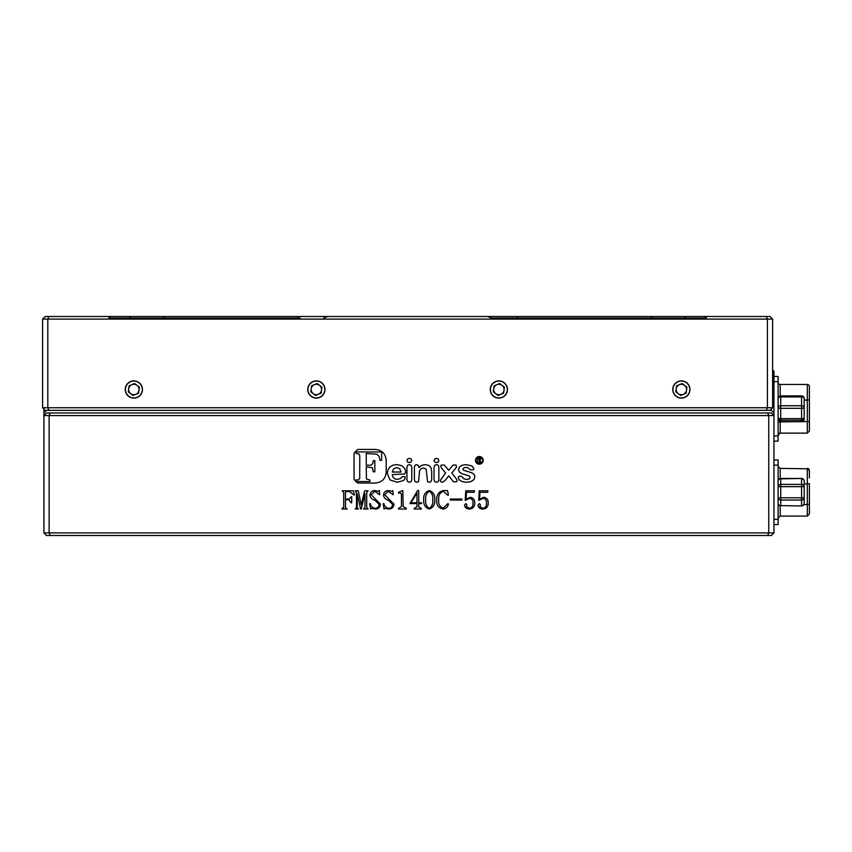 <?xml version="1.0" encoding="UTF-8"?>
<svg xmlns="http://www.w3.org/2000/svg" width="852" height="852" viewBox="0 0 852 852"><rect width="100%" height="100%" fill="white"/><g stroke="black" fill="none" stroke-linecap="round" stroke-linejoin="round"><path stroke-width="1.28" d="M479.367 457.034A3.323 3.323 0 0 0 476.044 460.346A3.323 3.323 0 0 0 479.367 463.669A3.323 3.323 0 0 0 482.69 460.346A3.323 3.323 0 0 0 479.367 457.034M479.367 464.191A3.834 3.834 0 0 0 483.201 460.346A3.834 3.834 0 0 0 479.367 456.512A3.834 3.834 0 0 0 475.522 460.346A3.834 3.834 0 0 0 479.367 464.191M366.711 492.392L366.711 507.451L368.085 509.049L363.516 509.049L364.965 507.451L364.965 493.659L361.237 509.049L360.62 509.049L357.212 493.99L357.212 507.462L358.447 509.049L355.199 509.049L356.466 507.451L356.466 492.392L355.092 490.795L358.245 490.795L361.237 504.927L364.656 490.795L368.085 490.795L366.711 492.392M392.463 504.182L388.384 500.209C385.487 499.442 383.847 497.717 383.464 495.001C383.869 492.147 385.53 490.656 388.437 490.55L391.76 491.295L392.793 490.55L393.209 494.799L388.171 491.295L384.71 494.778L393.965 504.182C393.656 507.302 391.941 508.932 388.8 509.049L385.423 508.303L384.06 509.049L383.208 503.798L383.847 503.553C384.412 506.418 386.094 507.994 388.885 508.303C391.334 508.101 392.527 506.727 392.463 504.182M418.715 503.553L418.715 506.951L421.239 508.303L421.239 509.049L414.221 509.049L414.221 508.303L416.958 506.951L416.958 503.553L409.961 503.553L417.618 490.55L418.715 490.55L418.715 502.797L421.559 502.797L421.559 503.553L418.715 503.553M448.461 503.947C447.832 506.919 446.065 508.623 443.168 509.049C438.439 508.101 436.288 505.044 436.714 499.858C436.533 494.65 438.823 491.54 443.594 490.55L447.513 490.55L448.461 495.044L447.832 495.3L443.381 491.295C439.866 492.68 438.311 495.491 438.716 499.73C438.162 504.043 439.675 506.812 443.274 508.048L447.832 503.628L448.461 503.947M466.055 499.347L470.176 497.302C473.233 497.781 474.745 499.634 474.713 502.861C474.777 506.663 472.977 508.729 469.324 509.049C466.619 508.985 465 507.696 464.468 505.161L465.874 503.553L466.96 504.735L466.332 506.578L469.495 508.303C472.061 507.685 473.222 505.928 472.966 503.042C473.158 500.433 472.104 498.846 469.782 498.303L465.213 500.401L465.746 490.795L474.468 490.795L474.149 492.296L466.481 492.296L466.055 499.347M773.946 532.894L771.337 535.503L767.652 535.503L768.728 532.894L768.728 415.574L49.139 415.574L49.139 532.894L773.946 532.894L773.946 415.574L768.728 415.574L767.652 412.964L771.337 412.964L773.946 415.574L773.946 412.964L771.337 410.355L771.337 409.035M392.282 474.511L404.721 474.021L405.776 471.901L404.764 468.43L401.707 465.661L396.83 464.585L392.857 465.213L389.822 467.013L387.958 469.835L387.319 473.414L389.918 479.889L397.192 482.275L403.411 480.592L404.977 479.08L405.03 476.673L402.751 476.587L400.025 478.643L397.043 479.388L394.668 478.813L392.953 477.12L392.282 474.511M438.152 462.029L438.865 460.474L438.141 458.898L436.458 458.355L434.754 458.951L434.009 460.474L434.733 462.04L436.458 462.593L438.152 462.029M445.127 480.475L448.727 475.853L453.583 481.838L456.576 481.774L457.215 480.603L456.182 478.611L451.794 472.988L456.47 467.215L456.108 465.096L453.115 465.032L448.727 470.251L444.275 465.043L441.283 465.107L440.676 466.268L441.698 468.291L445.585 472.988L440.196 480.571L440.846 481.753L442.422 482.275L445.127 480.475M474.159 474.468L471.987 472.86L463.594 470.261L462.945 469.132L463.818 467.886L466.001 467.386L468.036 467.769L470.528 469.931L473.392 469.835L473.957 468.611L471.901 465.906L466.001 464.617L461.912 465.309L459.345 467.162L458.472 469.622L459.409 472.093L461.933 473.701L469.196 475.874L470.166 477.546L469.239 478.877L466.843 479.452L463.999 478.888L461.433 476.215L458.823 476.385L458.259 477.61L459.143 479.761L461.901 481.55L466.385 482.275L471.028 481.604L473.914 479.665L474.894 476.587L474.159 474.468M375.317 449.419L357.67 449.419L354.049 453.051L354.049 479.431L357.67 483.052L375.317 483.052C381.941 482.424 385.573 478.792 386.201 472.168L386.201 460.304C385.573 453.69 381.941 450.058 375.317 449.419M438.865 479.633L438.865 467.077L438.173 465.267L436.416 464.617L434.68 465.267L434.009 467.215L434.009 479.633L434.68 481.582L436.416 482.275L438.173 481.604L438.865 479.633M418.939 467.546L418.63 465.693L416.649 464.617L414.999 465.235L414.392 467.077L414.392 479.633L415.062 481.582L416.798 482.275L418.556 481.604L419.599 470.57L421.165 468.664L423.529 467.972L426.181 469.111L427.523 481.582L429.28 482.275L431.016 481.604L431.687 479.633L431.687 471.55L430.92 467.482L428.662 465.362L425.233 464.617L421.74 465.32L418.939 467.546M411.079 462.029L411.782 460.474L411.058 458.898L409.386 458.355L407.671 458.951L406.937 460.474L407.65 462.04L409.386 462.593L411.079 462.029M411.782 479.633L411.782 467.077L411.09 465.267L409.333 464.617L407.597 465.267L406.937 467.215L406.937 479.633L407.597 481.582L409.333 482.275L411.09 481.604L411.782 479.633M479.559 499.347L483.68 497.302C486.737 497.781 488.249 499.634 488.217 502.861C488.271 506.663 486.481 508.729 482.828 509.049C480.123 508.985 478.505 507.696 477.961 505.161L479.378 503.553L480.464 504.735L479.836 506.578L482.988 508.303C485.565 507.685 486.716 505.928 486.46 503.042C486.662 500.433 485.597 498.846 483.276 498.303L478.717 500.401L479.25 490.795L487.962 490.795L487.642 492.296L479.985 492.296L479.559 499.347M461.965 500.049L450.218 500.049L450.218 499.048L461.965 499.048L461.965 500.049M434.712 499.741C435.138 504.49 433.317 507.59 429.27 509.049C425.148 507.632 423.295 504.533 423.71 499.741C423.337 495.001 425.191 491.934 429.27 490.55C433.317 491.955 435.138 495.023 434.712 499.741M402.772 490.55L403.209 506.61L406.276 508.303L406.276 509.049L398.512 509.049L398.512 508.303L401.462 506.631L401.462 493.99L400.408 493.052L398.512 493.052L398.512 492.296L402.772 490.55M378.959 504.182L374.88 500.209C371.983 499.442 370.343 497.717 369.96 495.001C370.375 492.147 372.026 490.656 374.944 490.55L378.256 491.295L379.3 490.55L379.715 494.799L374.678 491.295L371.216 494.778L380.461 504.182C380.162 507.302 378.437 508.932 375.295 509.049L371.93 508.303L370.556 509.049L369.715 503.798L370.343 503.553C370.908 506.418 372.59 507.994 375.391 508.303C377.83 508.101 379.023 506.727 378.959 504.182M346.413 508.303L347.147 509.049L342.025 509.049L342.025 508.303L343.707 507.451L343.707 492.392L342.131 490.795L353.186 490.795L354.464 494.799L353.931 495.044L349.384 491.551L346.413 491.551L345.465 492.381L345.465 499.048L348.958 499.048L351.716 496.546L351.716 502.797L350.96 502.797L348.958 499.804L345.465 499.804L345.465 507.462L346.413 508.303M479.378 457.63L480.933 458.908L479.889 460.282L481.22 462.838L480.198 462.838L479.261 460.346L479.229 462.838L477.631 462.838L477.631 457.63L479.378 457.63M767.652 535.503L46.53 535.503L43.921 532.894L43.921 409.077M772.615 369.928L773.946 371.248L773.946 412.964M771.337 410.355L45.209 410.355L42.6 407.746L42.6 319.106L45.209 316.497L110.387 316.497L108.822 318.062L300.192 318.062M46.53 410.355L43.921 412.964M50.215 412.964L49.139 415.574L43.921 415.574L46.53 412.964L767.652 412.964M43.921 532.894L49.139 532.894L50.215 535.503M401.079 472.04L399.737 468.717L396.67 467.61L393.699 468.728L392.282 472.04L401.079 472.04M358.458 479.878L355.689 479.995L355.689 481.55L369.917 481.55L369.917 479.995L366.456 479.016L366.243 466.853L372.399 467.705L373.24 471.795L374.827 471.795L374.827 460.655L373.251 460.655L372.92 463.286L371.206 465.107L366.243 465.298L366.243 453.488L376.808 454.169L379.033 456.289L380.056 460.421L381.621 460.421L381.621 451.943L356.157 451.943L356.157 453.488L359.193 454.116L359.768 455.863L359.704 478.59L358.458 479.878M478.792 458.152L479.282 459.984L480.219 458.972L478.792 458.152M432.709 499.741C433.253 495.875 432.102 493.063 429.27 491.295C426.447 493.127 425.265 495.939 425.712 499.741C425.233 503.596 426.415 506.45 429.27 508.303C432.102 506.471 433.242 503.617 432.709 499.741M416.958 493.138L410.909 502.797L416.958 502.797L416.958 493.138M681.366 398.108A8.605 8.605 0 0 0 689.971 389.502A8.605 8.605 0 0 0 681.366 380.897A8.605 8.605 0 0 0 672.76 389.502A8.605 8.605 0 0 0 681.366 398.108M498.857 398.108A8.605 8.605 0 0 0 507.462 389.502A8.605 8.605 0 0 0 498.857 380.897A8.605 8.605 0 0 0 490.262 389.502A8.605 8.605 0 0 0 498.857 398.108M316.358 398.108A8.605 8.605 0 0 0 324.963 389.502A8.605 8.605 0 0 0 316.358 380.897A8.605 8.605 0 0 0 307.753 389.502A8.605 8.605 0 0 0 316.358 398.108M133.849 398.108A8.605 8.605 0 0 0 142.454 389.502A8.605 8.605 0 0 0 133.849 380.897A8.605 8.605 0 0 0 125.244 389.502A8.605 8.605 0 0 0 133.849 398.108M163.115 318.062L164.223 316.497L110.387 316.497M652.11 318.062L651.003 316.497L770.016 316.497L772.615 319.106L772.615 407.746L767.407 407.746L767.407 319.106L47.818 319.106L48.894 316.497M297.923 318.062L297.923 316.497L164.223 316.497M297.923 316.497L651.003 316.497M327.722 316.497L323.653 318.062M772.615 319.106L767.407 319.106L766.321 316.497M704.828 316.497L706.393 318.062L491.561 318.062L487.493 316.497M685.658 316.497L684.55 318.062M42.6 319.106L47.818 319.106L47.818 407.746L767.407 407.746L766.321 410.355M42.6 407.746L47.818 407.746L48.894 410.355M770.016 410.355L772.615 407.746M129.557 316.497L130.665 318.062M515.023 318.062L491.561 318.062M801.583 395.892L801.583 396.904L780.72 396.904L780.72 405.744L801.583 405.744L801.583 396.904A2.609 1.587 180 0 1 804.182 398.502A2.609 2.609 0 0 0 801.583 395.892L780.72 395.892L801.583 395.914A2.609 2.588 -0 0 1 804.182 398.502L804.182 416.745M773.946 376.467L778.11 376.467L778.11 441.123L773.946 441.123M804.182 400.067L807.313 400.067L807.313 433.125L809.4 431.037L809.4 399.748L807.313 400.067L807.313 384.465A2.087 2.087 0 0 1 809.4 386.552L809.4 399.748L809.4 386.552A2.087 2.087 0 0 0 807.313 384.465L780.198 384.465A2.087 2.087 0 0 1 778.11 382.378A2.087 2.087 0 0 0 780.198 384.465L780.198 395.946M809.4 431.037L807.313 433.125L780.198 433.125L780.198 421.9L809.4 421.559M780.198 421.644L778.11 422.241M780.198 433.125L778.11 435.212L780.198 433.125L807.313 433.125M773.946 459.899L778.11 459.899L778.11 524.555L773.946 524.555M778.11 518.154L780.198 516.078L778.11 518.154M809.4 477.812L809.4 470.453L808.942 469.154L809.4 470.453L807.313 468.376L808.601 468.813L780.198 468.376L778.11 466.289L780.198 468.376L780.198 478.526M807.313 468.376L807.313 516.078L809.4 513.99L807.313 516.078L780.198 516.078L780.198 505.918M780.198 516.078L807.313 516.078L809.4 513.99L809.4 483.659L809.4 508.08M809.4 475.544L809.4 477.035M804.182 481.082A2.609 2.609 0 0 0 801.583 478.473L780.72 478.824L780.72 484.394L801.583 484.394L801.583 478.824A2.609 2.258 0 0 1 804.182 481.082L804.182 503.362A2.609 2.258 180 0 1 801.583 505.619L801.583 500.049L780.72 500.049L780.72 505.619L801.583 505.971L780.72 505.619A2.609 2.258 180 0 1 778.11 503.362A2.609 2.609 0 0 0 780.72 505.971M684.603 397.309A8.456 8.456 0 0 1 673.559 392.74A8.456 8.456 0 0 1 678.128 381.696A8.456 8.456 0 0 1 689.172 386.265A8.456 8.456 0 0 1 684.603 397.309M679.374 384.678A5.218 5.218 0 0 1 686.542 390.173A5.218 5.218 0 0 1 678.192 393.635A5.218 5.218 0 0 1 679.374 384.678M676.584 385.839L675.806 391.803L680.588 395.466L686.148 393.166L686.925 387.191L682.154 383.528L676.584 385.839M502.105 397.309A8.456 8.456 0 0 1 491.05 392.74A8.456 8.456 0 0 1 495.619 381.696A8.456 8.456 0 0 1 506.674 386.265A8.456 8.456 0 0 1 502.105 397.309M496.865 384.678A5.218 5.218 0 0 1 504.033 390.173A5.218 5.218 0 0 1 495.694 393.635A5.218 5.218 0 0 1 496.865 384.678M494.085 385.839L493.297 391.803L498.079 395.466L503.638 393.166L504.427 387.191L499.645 383.528L494.085 385.839M319.596 397.309A8.456 8.456 0 0 1 308.552 392.74A8.456 8.456 0 0 1 313.121 381.696A8.456 8.456 0 0 1 324.165 386.265A8.456 8.456 0 0 1 319.596 397.309M314.356 384.678A5.218 5.218 0 0 1 321.523 390.173A5.218 5.218 0 0 1 313.185 393.635A5.218 5.218 0 0 1 314.356 384.678M311.576 385.839L310.799 391.803L315.57 395.466L321.14 393.166L321.918 387.191L317.136 383.528L311.576 385.839M137.087 397.309A8.456 8.456 0 0 1 126.043 392.74A8.456 8.456 0 0 1 130.612 381.696A8.456 8.456 0 0 1 141.656 386.265A8.456 8.456 0 0 1 137.087 397.309M131.858 384.678A5.218 5.218 0 0 1 139.025 390.173A5.218 5.218 0 0 1 130.675 393.635A5.218 5.218 0 0 1 131.858 384.678M129.078 385.839L128.29 391.803L133.072 395.466L138.631 393.166L139.419 387.191L134.637 383.528L129.078 385.839M517.302 316.497L517.302 318.062M801.583 418.62L801.583 408.321L780.72 408.321L780.72 418.62L801.583 418.62L801.583 420.206L780.72 420.206L780.72 421.676L801.583 421.676L801.583 420.206A2.609 2.588 -0 0 0 804.182 417.618A2.609 0.99 0 0 1 801.583 418.62M778.11 419.088A2.609 2.588 -0 0 0 780.72 421.676L780.72 421.676A2.609 2.609 0 0 1 778.11 419.088M801.583 421.676L801.583 421.676A2.609 2.588 -0 0 0 804.182 419.088A2.609 2.609 0 0 1 801.583 421.697L780.72 421.697M778.11 417.618A2.609 2.588 -0 0 0 780.72 420.206L780.72 418.62A2.609 0.99 0 0 1 778.11 417.618M780.72 395.914A2.609 2.588 -0 0 0 778.11 398.502A2.609 1.587 0 0 1 780.72 396.904L780.72 395.892A2.609 2.609 0 0 0 778.11 398.502M778.11 407.331A2.609 0.99 0 0 0 780.72 408.321L780.72 405.744A2.609 1.587 180 0 0 778.11 407.331M801.583 408.321A2.609 0.99 -0 0 0 804.182 407.331A2.609 1.587 0 0 0 801.583 405.744L801.583 408.321M778.11 435.904L773.946 435.904M778.11 381.675L773.946 381.675M778.11 519.337L773.946 519.337M778.11 465.107L773.946 465.107M809.4 483.659L804.182 483.979M809.4 504.32L803.851 504.64M780.72 497.792L801.583 497.792L801.583 486.652L780.72 486.652L780.72 497.792L778.11 497.792A2.609 2.258 180 0 0 780.72 500.049L780.72 497.792M780.72 484.394A2.609 2.258 180 0 0 778.11 486.652L780.72 486.652L780.72 484.394M778.11 481.082A2.609 2.258 0 0 1 780.72 478.824L780.72 478.473A2.609 2.609 0 0 0 778.11 481.082M801.583 484.394L801.583 486.652L804.182 486.652A2.609 2.258 180 0 0 801.583 484.394M801.583 497.792L801.583 500.049A2.609 2.258 180 0 0 804.182 497.792L801.583 497.792M779.782 433.167L778.994 433.508M778.323 434.307L778.142 434.893M801.583 478.473L780.72 478.473M801.583 505.971A2.609 2.609 0 0 0 804.182 503.362"/></g></svg>
